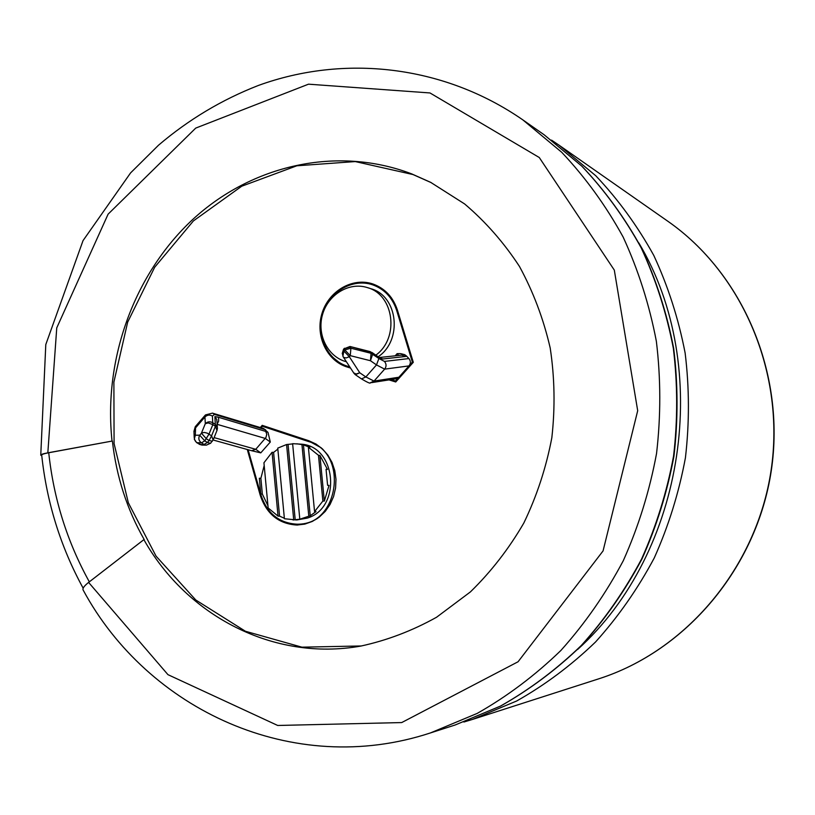 <?xml version="1.0" encoding="UTF-8"?>
<svg xmlns="http://www.w3.org/2000/svg" width="815" height="815" viewBox="0 0 815 815"><rect width="100%" height="100%" fill="white"/><g stroke="black" fill="none" stroke-linecap="round" stroke-linejoin="round"><path stroke-width="1.22" d="M212.481 413.134L263.744 428.578L268.003 432.408L270.305 442.036L265.293 438.439L217.126 424.33M194.214 437.645L194.001 432.317L195.05 428.446L204.942 417.005L205.309 423.678C207.591 421.528 210.097 421.233 212.847 422.812L215.445 424.442L217.33 427.182L216.79 419.552L214.895 416.597L215.435 426.276L216.963 430.503M217.116 424.146L218.654 421.09L218.563 417.993L218.155 417.168L214.895 416.597M196.772 442.728L202.008 445.082L206.409 445.133L210.657 443.197M251.774 450.756L260.769 452.875L270.305 442.036M212.766 413.205L214.508 414.417L212.399 416.058L212.827 424.646L215.435 426.276L211.584 435.811L213.133 440.039M212.481 413.123L205.451 414.927L204.942 417.005C207.193 414.866 209.679 414.55 212.399 416.058M196.649 442.647L201.448 442.851L204.769 440.854L207.397 442.474L209.109 440.497L212.379 441.231M346.395 361.748C327.875 357.041 316.678 334.792 322.485 314.743C327.987 294.623 349.166 281.654 367.382 287.603L370.805 288.693C398.005 295.865 402.916 340.334 378.129 356.776M379.79 357.938L382.887 358.987L405.88 356.44L406.359 355.911L404.658 354.647L400.623 353.618L397.119 353.649L395.194 355.809M406.359 355.911L408.926 358.559C410.811 360.943 410.841 363.388 408.998 365.904L398.881 377.233L395.672 378.853M349.788 366.933L347.465 366.21C327.436 360.189 315.925 335.525 322.689 313.755C329.148 291.882 352.386 278.068 372.312 284.69C384.262 288.928 392.382 297.495 396.671 310.423L412.38 362.115L408.998 365.904L384.639 369.134L374.024 381.074L370.305 382.795C370.53 383.814 367.596 382.52 361.493 378.914L365.843 376.948L359.772 372.781L349.319 356.726L350.267 355.646L370.448 360.719L376.499 364.916L365.843 376.948L374.024 381.074L398.881 377.233L395.52 381.002L390.925 379.596M350.511 368.044L347.231 367.035C326.784 360.882 315.059 335.709 321.966 313.5C328.567 291.189 352.294 277.11 372.618 283.895C384.782 288.215 393.054 296.955 397.425 310.118L413.297 362.318L412.38 362.115M396.436 381.186L395.52 381.002M372.312 284.69L373.667 285.138C380.87 287.532 386.86 291.872 391.638 298.168M321.293 447.863L309.995 441.669L263.938 426.459L262.41 426.286L261.106 427.783M263.938 462.777L272.057 452.294L278.047 516.129L268.155 507.959L263.938 462.777M264.192 465.528L260.871 478.324L262.338 494.063L267.941 505.718M262.338 494.063L260.79 494.012L259.323 478.242L260.79 494.012M260.871 478.324L259.323 478.242M324.329 501.072L319.918 455.402L327.498 469.409L326.051 469.308L327.599 485.322L329.046 485.383L324.329 501.072L322.883 501.042L314.559 511.596L316.026 511.606L310.23 515.742L299.808 519.206L292.626 443.676L300.552 444.134C336.31 445.428 342.188 507.674 307.306 518.106L296.762 519.96L284.404 518.737L277.752 448.118L286.574 444.532L292.646 443.91M284.353 518.248L279.565 516.129L273.585 452.417L272.057 452.294M273.585 452.417L277.844 449.126M296.833 443.788L303.435 444.847L309.843 447.353L308.376 447.211L318.461 455.279L319.918 455.402M293.023 519.96L299.808 519.206M279.565 516.129L278.047 516.129M322.883 501.042L318.461 455.279M308.376 447.211L314.559 511.596M293.726 519.96L286.574 444.532M308.753 515.742L301.957 444.705M326.051 469.308L327.599 485.322M310.23 515.742L303.435 444.847M295.224 519.95L288.082 444.664M367.382 287.603C394.114 294.673 399.666 338.001 375.827 355.167M384.436 361.412C386.514 363.918 386.585 366.495 384.639 369.134L376.499 364.916L378.894 358.478L384.436 361.412L408.926 358.559M83.161 588.206C60.605 546.936 46.781 502.59 41.708 455.178C41.422 454.505 43.766 453.7 48.737 452.753L112.042 441.078L47.83 452.834C42.859 453.772 40.516 454.576 40.801 455.249L41.748 455.646M247.281 449.513L260.28 495.398C266.607 514.092 278.842 523.974 297.006 525.043L304.81 524.106L312.318 521.437L319.215 517.148L325.226 511.413L330.075 504.444L333.579 496.539L335.576 488.032L335.984 479.271L334.792 470.632L332.041 462.462L327.864 455.116L322.434 448.882L315.976 444.022L308.763 440.721L262.206 425.349L260.291 427.539M413.297 362.318L395.733 381.97L388.989 379.892M431.278 182.662L413.001 174.553L355.259 161.574L296.833 165.791L241.729 186.217L193.4 220.926L154.667 267.269L127.67 322.129L113.886 382.103L114.08 443.564L128.342 502.794L156.052 556.136L195.814 600.023L245.427 631.258L301.907 647.171L361.493 645.959M112.399 441.109C116.372 476.5 126.977 509.344 144.224 539.632L143.878 539.642C186.716 615.743 273.494 661.668 360.79 646.081C387.003 640.407 412.268 630.79 436.575 617.24L470.408 591.904C491.078 571.753 508.886 548.79 523.831 523.016C536.861 495.989 546.193 467.555 551.837 437.726C555.229 407.551 554.689 377.63 550.196 347.974C543.503 318.94 533.255 291.75 519.44 266.403C503.813 242.513 485.536 221.69 464.601 203.933L430.646 182.336L411.697 173.89C336.605 145.274 251.448 165.241 192.605 219.592C133.874 274.319 103.311 359.588 112.042 441.078M143.878 539.642L88.601 582.409C84.006 586.077 82.213 588.664 83.222 590.172C147.647 709.57 293.023 778.162 430.452 732.93L477.183 713.41C507.225 696.387 535.129 675.411 560.883 650.472C585.048 623.495 605.861 593.565 623.312 560.659C638.573 526.439 649.647 490.722 656.544 453.497C660.914 415.895 660.853 378.496 656.36 341.302C649.372 304.718 638.298 269.979 623.159 237.084C605.891 205.665 585.404 177.405 561.708 152.283L522.802 119.856L544.145 134.781L581.798 166.128C604.72 190.384 624.524 217.646 641.222 247.913C655.871 279.586 666.568 313.021 673.333 348.209C677.693 383.967 677.774 419.919 673.567 456.064C666.935 491.832 656.269 526.164 641.568 559.059C624.738 590.692 604.669 619.492 581.34 645.449C556.472 669.451 529.505 689.673 500.461 706.096L455.239 724.963L500.655 706.024C529.801 689.551 556.828 669.309 581.727 645.276C605.076 619.318 625.166 590.539 641.986 558.947C656.676 526.103 667.332 491.822 673.954 456.125C678.141 420.051 678.049 384.16 673.689 348.443C666.925 313.296 656.207 279.881 641.548 248.188C624.82 217.89 604.954 190.578 581.961 166.25L544.145 134.781M262.41 426.286L308.539 441.526C349.319 452.539 339.009 526.286 296.955 524.188C279.178 523.128 267.188 513.45 260.994 495.133L248.127 449.748M350.399 367.86L341.047 363.989L332.377 356.99M351.346 284.394C358.712 282.061 366.027 281.97 373.301 284.119M395.835 381.858L389.305 379.851M278.424 518.921C284.343 522.843 290.782 524.88 297.75 525.023M263.51 425.776L263.001 426.357M317.819 518.187C311.809 522.099 305.35 524.106 298.443 524.188L296.955 524.188M268.003 432.408L265.761 431.43L266.76 434.324L265.935 437.543L255.747 449.299L214.101 437.614M205.105 415.324L195.59 426.327L195.335 435.21L199.685 435.19L204.769 440.854L208.966 434.181L212.827 424.646L208.263 422.904L205.309 423.678L201.407 433.203L206.49 438.878L209.109 440.497L211.584 435.811L207.377 433.203L204.361 432.439L201.784 432.959L199.685 435.19C198.157 438.276 198.738 440.834 201.448 442.851L204.066 444.47L207.397 442.474L210.545 443.34L213.336 439.519L217.167 429.984L217.33 427.182L217.432 428.68M196.639 442.647L194.276 439.142L195.335 435.21C193.807 438.287 194.388 440.823 197.077 442.82L199.685 444.43L206.409 445.133M213.143 440.008L251.611 450.715L255.747 449.299L260.769 452.875M265.619 429.8L214.508 414.417M397.598 310.698L396.671 310.423M265.761 431.43L218.155 417.168M380.524 358.631L370.091 351.591L372.292 352.885L372.689 354.158L370.448 360.719L371.059 353.313L378.894 358.478M342.575 354.943L343.594 349.228L344.46 348.25M349.992 346.487L370.662 352.049L371.059 353.313L350.908 348.209L350.552 346.946L344.45 348.657L343.502 349.737L343.849 351L344.796 349.92L350.267 355.646L350.908 348.209L344.796 349.92L344.45 348.657L349.992 346.487L370.091 351.591M405.88 356.44L401.561 355.136L379.209 357.52M398.627 355.442L397.119 353.649M343.849 351L349.319 356.726L346.12 357.958L343.522 357.347L342.911 356.216L343.849 351M353.741 372.903L356.104 374.044L359.772 372.781L355.33 374.706L353.965 373.321M598.668 678.854C685.558 651.195 756.391 568.096 771.041 470.744C785.711 373.392 742.506 273.127 667.628 221.099L559.019 145.172L595.785 175.765C618.167 199.42 637.503 225.979 653.793 255.441C668.086 286.269 678.528 318.787 685.13 353.007C689.398 387.777 689.49 422.72 685.415 457.847C678.956 492.606 668.575 525.981 654.262 557.949C637.87 588.705 618.31 616.7 595.571 641.955C571.325 665.315 545.021 684.997 516.669 701.002L472.517 719.411L598.668 678.854C685.884 651.053 756.636 567.953 771.265 470.764C785.894 373.586 742.771 273.341 667.628 221.099M577.58 649.504C685.262 552.621 713.196 367.239 638.828 242.931M88.601 582.409L167.951 674.657L277.711 725.472L401.703 722.569L518.075 661.76L603.069 550.909L637.697 410.709L614.306 270.091L539.275 157.519L429.984 92.951L308.508 84.179L195.743 128.087L108.11 214.151L56.755 327.864L47.83 452.834M89.334 581.849C67.227 541.924 53.698 498.892 48.737 452.753M261.075 495.418L260.28 495.398M348.626 367.321L347.231 367.035M309.995 441.669L308.539 441.526M199.38 444.328L202.008 445.082M193.909 431.481L195.233 426.754M343.512 349.319L342.229 353.578M371.935 352.447L380.014 358.08M342.911 356.216L343.349 357.092M343.502 357.316L353.822 373.097M355.442 374.778L361.514 378.934M463.888 722.029L472.517 719.411M559.019 145.172L551.541 140.129M430.452 732.93L455.239 724.963M522.802 119.856C443.187 64.752 343.716 54.411 258.345 85.473C221.833 99.685 188.55 119.611 158.487 145.233L130.594 172.892L83.038 240.608L45.793 344.551L40.77 455.004M371.436 382.653L396.436 378.731"/></g></svg>
